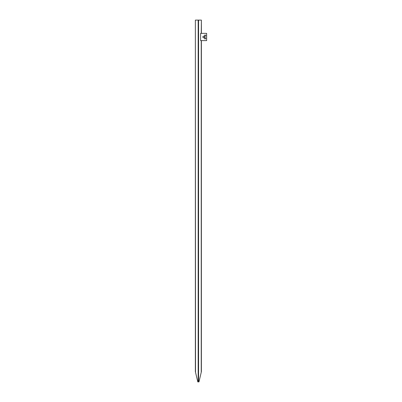 <?xml version="1.0" encoding="UTF-8"?>
<svg xmlns="http://www.w3.org/2000/svg" width="402" height="402" viewBox="0 0 402 402"><rect width="100%" height="100%" fill="white"/><g stroke="black" fill="none" stroke-linecap="round" stroke-linejoin="round"><path stroke-width="0.6" d="M201.236 33.366L201.387 20.1L195.357 20.1L195.513 372.277L197.804 381.9L195.387 371.775M198.573 20.1L198.573 381.9L198.975 381.9L201.236 372.277L201.236 40.602M198.533 20.1L198.533 372.297C198.427 371.589 198.322 371.589 198.216 372.297L198.216 20.1M200.523 375.297L200.101 377.096M199.774 378.468L199.528 379.498M199.357 380.217L199.241 380.699M198.533 372.297L198.563 381.9L198.176 381.9L198.216 372.297M198.176 20.1L198.176 381.9L197.804 381.9M205.131 37.647A0.663 0.663 -90 0 1 205.789 38.311A0.663 0.663 -90 0 1 205.136 38.974A0.663 0.663 -90 0 1 204.472 38.311A0.663 0.663 -90 0 1 205.136 37.647A0.663 0.663 -90 0 1 205.799 38.311A0.663 0.663 -90 0 1 205.131 38.974M205.131 34.994A0.663 0.663 -90 0 1 205.789 35.657A0.663 0.663 -90 0 1 205.136 36.321A0.663 0.663 -90 0 1 204.472 35.657A0.663 0.663 -90 0 1 205.136 34.994A0.663 0.663 -90 0 1 205.799 35.657A0.663 0.663 -90 0 1 205.131 36.321M203.623 36.2A0.784 0.784 -90 0 1 204.402 36.984A0.784 0.784 -90 0 1 203.623 37.768M204.412 36.984A0.784 0.784 -90 0 1 203.628 37.768A0.784 0.784 -90 0 1 202.844 36.984A0.784 0.784 -90 0 1 203.628 36.2A0.784 0.784 -90 0 1 204.412 36.984M200.613 33.366L200.603 40.602L200.613 33.366L206.643 33.366L206.643 40.602L200.613 40.602M198.975 381.9L201.387 371.649L201.387 40.602M201.387 33.366L201.387 20.1M195.357 20.1L195.357 371.649"/></g></svg>

